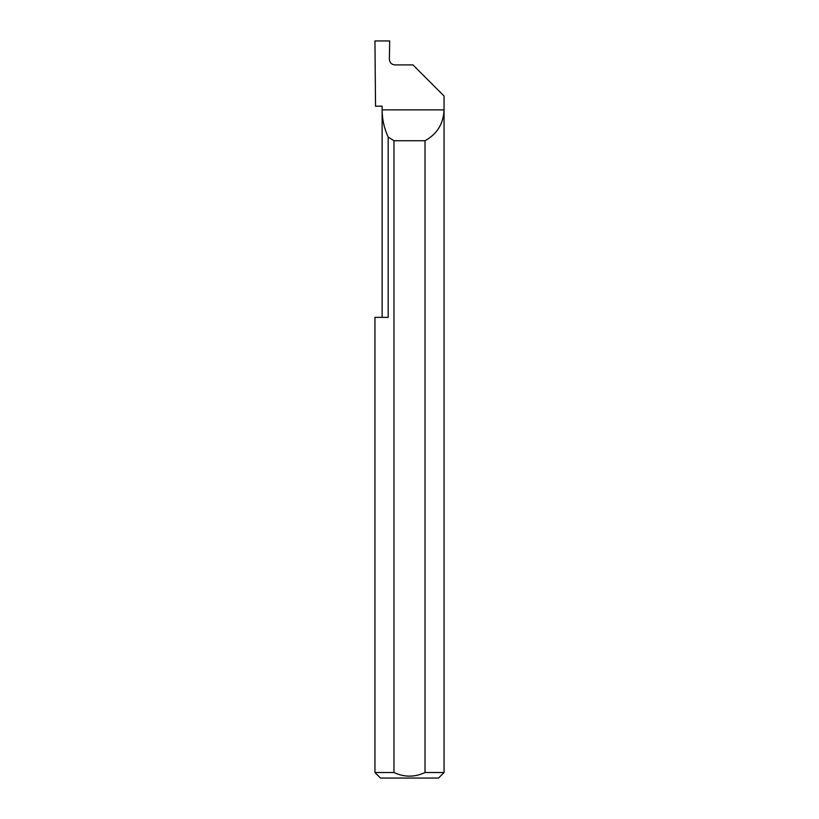 <?xml version="1.0" encoding="UTF-8"?>
<svg xmlns="http://www.w3.org/2000/svg" width="819" height="819" viewBox="0 0 819 819"><rect width="100%" height="100%" fill="white"/><g stroke="black" fill="none" stroke-linecap="round" stroke-linejoin="round"><path stroke-width="1.23" d="M382.135 317.362L382.135 109.869C382.166 119.379 384.183 128.44 388.186 137.06L388.186 317.362L374.948 317.362L382.135 317.362M382.135 106.183L382.135 109.869L444.052 109.869C443.478 123.71 437.131 133.999 425.03 140.735L425.03 772.522L444.052 772.522L444.052 95.997L412.95 64.906L394.901 64.906C391.564 64.558 389.721 62.715 389.373 59.377L389.69 40.95L374.948 40.95L375.532 106.183L382.135 106.183M444.052 772.522L438.523 778.05L380.477 778.05L374.948 772.522L393.97 772.522C404.31 777.344 414.67 777.344 425.03 772.522M374.948 772.522L374.948 317.362M393.97 772.522L393.97 140.735L388.186 137.06M393.97 140.735L425.03 140.735"/></g></svg>
